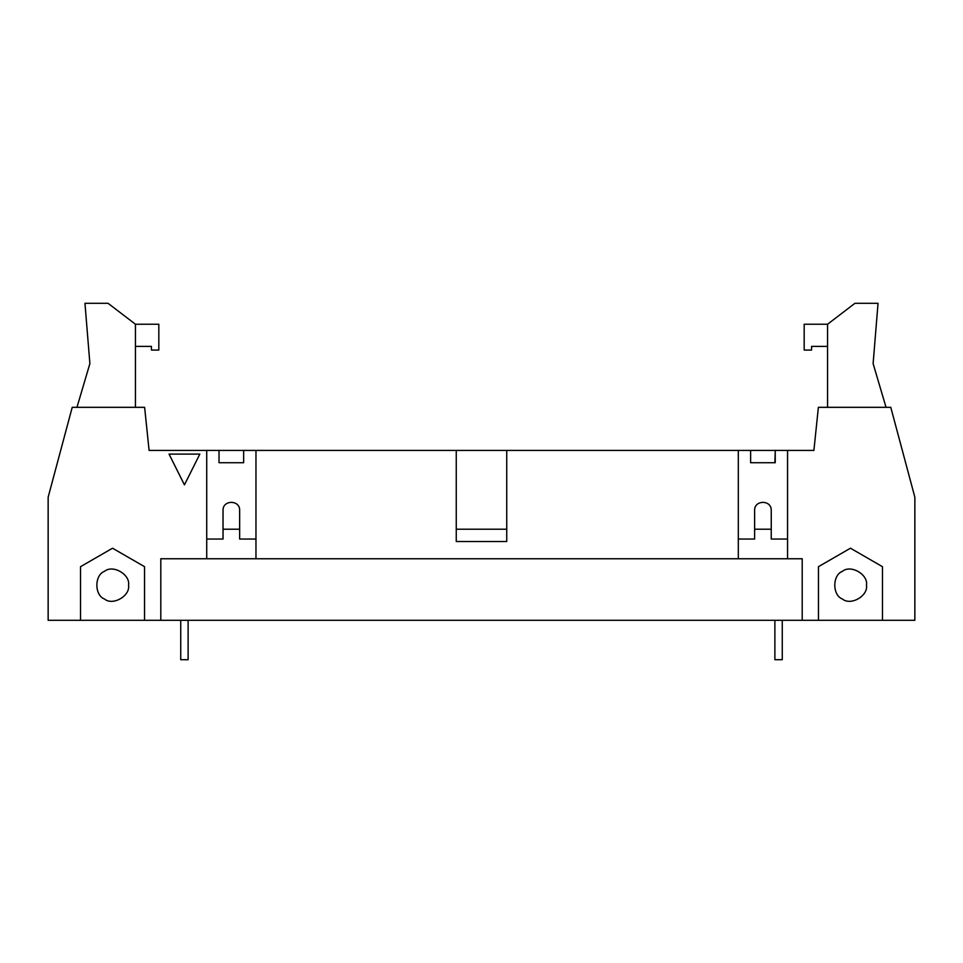 <?xml version="1.0" encoding="UTF-8"?>
<svg xmlns="http://www.w3.org/2000/svg" width="963" height="963" viewBox="0 0 963 963"><rect width="100%" height="100%" fill="white"/><g stroke="black" fill="none" stroke-linecap="round" stroke-linejoin="round"><path stroke-width="1.44" d="M199.823 454.103L184.439 484.883L169.043 454.103L199.823 454.103M775.239 451.647L774.878 462.721M255.965 539.051L239.655 539.051L239.655 510.426C240.1 499.713 222.573 499.713 223.031 510.426L223.031 539.051L206.72 539.051M506.743 450.419L506.743 541.519L456.257 541.519L456.257 450.419L750.622 450.419L750.622 462.721L775.239 462.721L775.239 450.419L813.904 450.419L818.381 407.325L890.775 407.325L914.85 497.197L914.85 620.304L818.454 620.304L818.454 566.689L850.461 548.212L882.469 566.689L882.469 620.304M774.878 620.304L774.878 659.703L782.257 659.703L782.257 620.304M180.743 620.304L180.743 659.703L188.122 659.703L188.122 620.304M80.531 620.304L80.531 566.689L112.539 548.212L144.546 566.689L144.546 620.304L48.15 620.304L48.15 497.197L72.225 407.325L144.619 407.325L149.096 450.419L219.022 450.419L219.022 462.721L243.651 462.721L243.651 450.419L456.257 450.419M128.536 585.167C130.462 574.49 112.827 564.306 104.534 571.312C94.326 574.983 94.326 595.351 104.534 599.034C112.827 606.04 130.462 595.856 128.536 585.167M866.471 585.167C868.385 595.856 850.75 606.04 842.456 599.034C832.249 595.351 832.249 574.983 842.456 571.312C850.75 564.306 868.385 574.49 866.471 585.167M76.956 407.325L89.884 363.617L84.961 303.297L108.049 303.297L135.434 324.23L158.823 324.23L158.823 350.075L151.444 350.075L151.444 346.391L135.434 346.391M135.434 324.23L135.434 407.325M827.566 346.391L811.556 346.391L811.556 350.075L804.177 350.075L804.177 324.23L827.566 324.23L854.951 303.297L878.039 303.297L873.116 363.617L886.044 407.325M827.566 324.23L827.566 407.325M219.022 450.419L243.651 450.419M750.622 450.419L775.239 450.419M818.454 620.304L144.546 620.304M160.797 620.304L160.797 558.757L738.308 558.757L738.308 450.419M787.553 450.419L787.553 558.757L802.203 558.757L802.203 620.304M771.243 510.426C771.7 499.713 754.161 499.713 754.619 510.426C754.161 499.713 771.7 499.713 771.243 510.426L771.243 539.051L787.553 539.051M754.619 510.426L754.619 539.051L738.308 539.051M255.965 450.419L255.965 558.757M239.655 529.205L223.031 529.205M223.031 510.426C222.573 499.713 240.1 499.713 239.655 510.426M506.743 529.205L456.257 529.205M771.243 529.205L754.619 529.205M738.308 558.757L787.553 558.757M206.72 558.757L206.72 450.419"/></g></svg>
